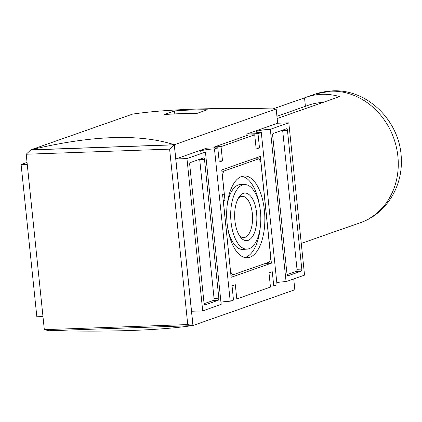 <?xml version="1.0" encoding="UTF-8"?>
<svg xmlns="http://www.w3.org/2000/svg" width="422" height="422" viewBox="0 0 422 422"><rect width="100%" height="100%" fill="white"/><g stroke="black" fill="none" stroke-linecap="round" stroke-linejoin="round"><path stroke-width="0.63" d="M192.907 325.52L294.851 289.761L293.733 278.926M192.073 325.642C159.215 330.363 112.268 332.03 51.226 330.648M233.392 299.034L236.784 298.913L270.46 287.097L268.988 272.86L272.274 271.71L273.746 285.942L277.032 284.787L261.292 132.487A9.917 1.261 174.1 0 1 255.943 131.922A9.917 1.261 174.1 0 1 270.328 129.317L286.063 281.616L304.542 275.133L288.806 122.834L277.639 123.229L276.173 108.992C213.69 107.526 165.846 109.224 132.635 114.093L30.795 149.857M192.944 325.51L174.265 144.741L169.612 149.14L187.743 324.571L193.007 325.51L174.328 144.741L276.173 108.992M219.123 160.967L222.515 160.845L219.234 162.001L217.763 147.769L206.595 148.164L175.8 158.973L191.541 311.272L202.702 310.877L221.181 304.389L205.44 152.089L186.962 158.577L202.702 310.877M277.639 123.229L246.844 134.038L246.991 135.494M204.053 303.397A1.804 0.839 88 0 0 204.939 304.911A1.804 0.839 88 0 0 205.06 304.884L218.2 300.274A1.804 0.839 88 0 0 218.839 298.206L204.496 159.426A1.804 0.839 88 0 0 203.61 157.912A1.804 0.839 88 0 0 203.494 157.939L190.354 162.549A1.804 0.839 88 0 0 189.715 164.617L204.053 303.397M286.063 281.616A9.917 1.261 -5.9 0 0 276.8 282.576M205.44 152.089A9.917 1.261 174.1 0 1 200.091 151.524A9.917 1.261 174.1 0 1 214.476 148.919L230.217 301.218A9.917 1.261 -5.9 0 0 220.954 302.178M236.784 298.913L235.312 284.681L232.031 285.831L233.498 300.068L230.217 301.218M222.515 160.845L221.049 146.613L214.666 146.84L214.613 147.879M214.666 146.84L248.342 135.019L254.719 134.797L221.049 146.613M288.015 275.772L301.155 271.161A1.804 0.839 88 0 0 301.793 269.094L287.451 130.314A1.804 0.839 88 0 0 286.564 128.8A1.804 0.839 88 0 0 286.443 128.821L273.303 133.436A1.804 0.839 88 0 0 272.665 135.504L287.007 274.279A1.804 0.839 88 0 0 287.894 275.793A1.804 0.839 88 0 0 288.015 275.772L287.772 275.782M288.806 122.834L270.328 129.317M42.975 316.553L36.841 316.769L21.1 164.469L27.24 164.253M27.045 162.38L21.1 164.469M30.853 149.836L30.79 149.842C91.616 135.277 139.46 133.579 174.328 144.741L30.853 149.836L26.201 154.236L44.331 329.666L49.205 330.721L192.617 325.626M187.743 324.571L44.331 329.666M169.612 149.14L26.201 154.236M173.933 144.857L30.526 149.952M196.995 113.397A540.988 473.795 -109.3 0 0 164.142 114.562L174.492 110.928A540.988 473.795 70.7 0 1 207.344 109.762L196.995 113.397M174.492 110.928L174.798 113.908M242.46 184.989A32.294 15.039 88 0 0 230.866 220.004A32.294 15.039 88 0 0 247.176 249.112A32.294 15.039 88 0 0 260.78 216.322A32.294 15.039 88 0 0 244.881 184.572A32.294 15.039 88 0 0 242.46 184.989M256.592 213.047A23.806 11.083 -92 0 1 252.535 236.531A23.806 11.083 -92 0 1 240.64 237.291A23.806 11.083 -92 0 1 234.912 220.659A23.806 11.083 -92 0 1 239.205 196.831A23.806 11.083 -92 0 1 256.592 213.047M241.579 176.48A40.918 19.053 88 0 0 226.841 220.099A40.918 19.053 88 0 0 246.854 257.752A40.918 19.053 88 0 0 264.794 216.18A40.918 19.053 88 0 0 243.953 175.979A40.918 19.053 88 0 0 241.579 176.48M244.771 257.499A40.755 18.979 88 0 0 260.221 227.738M259.414 204.971A40.755 18.979 88 0 0 241.89 176.38M244.881 184.572L240.73 184.556A32.457 15.113 88 0 0 238.298 184.978A32.457 15.113 88 0 0 227.062 206.068M227.875 228.94A32.457 15.113 88 0 0 243.035 249.423L247.176 249.112M239.575 235.808A20.641 9.611 88 0 0 243.689 237.581A20.641 9.611 88 0 0 252.556 216.613A20.641 9.611 88 0 0 242.223 196.33A20.641 9.611 88 0 0 240.851 196.589A20.641 9.611 88 0 0 238.245 198.387M230.676 271.926L232.686 274.907L269.484 261.993L270.755 257.858L260.828 161.784L258.818 158.799L223.665 171.137L222.389 175.272L224.963 200.181L223.322 200.756L230.591 271.932M223.185 200.244L224.963 200.181M221.888 171.2L223.665 171.137M252.973 159.01L258.818 158.799M230.908 274.97L232.686 274.907M230.945 275.35L232.153 274.928M254.218 158.962L254.181 158.582M222.594 194.558L231.145 277.291L271.393 263.17L260.358 156.414L221.756 169.966L224.24 193.983L222.594 194.558M265.549 263.375L271.393 263.17M287.055 274.601L296.371 271.33A1.804 0.839 88 0 0 297.009 269.262L282.666 130.482A1.804 0.839 88 0 0 282.619 130.166M204.1 303.713L213.416 300.443A1.804 0.839 88 0 0 214.054 298.375L199.712 159.6A1.804 0.839 88 0 0 199.664 159.279M273.746 285.942L270.354 286.063M261.292 132.487L258.006 133.642L246.844 134.038M258.006 133.642L259.477 147.874L256.085 147.995M259.477 147.874L256.191 149.029L254.719 134.797M217.763 147.769L214.476 148.919M186.962 158.577L175.8 158.973M272.992 108.923L304.536 97.851A68.164 59.697 70.7 0 1 306.15 97.255A68.164 59.697 70.7 0 1 321.775 94.317A68.164 59.697 70.7 0 1 339.62 96.606L277.154 118.529M301.266 243.42L352.919 225.29A68.164 59.697 -109.3 0 1 351.299 225.891A68.164 59.697 -109.3 0 1 349.664 226.435M305.407 106.307L304.536 97.851M276.927 116.303L308.899 105.078A59.871 52.434 70.7 0 1 322.841 102.493M282.666 130.482L287.451 130.314M297.009 269.262L301.793 269.094M296.371 271.33L301.155 271.161M199.712 159.6L204.496 159.426M214.054 298.375L218.839 298.206M213.416 300.443L218.2 300.274M306.15 97.255L315.023 94.138A68.164 59.697 70.7 0 1 315.867 93.853A68.164 59.697 70.7 0 1 330.648 91.205A68.164 59.697 70.7 0 1 396.311 146.909A68.164 59.697 70.7 0 1 361.01 222.473A68.164 59.697 70.7 0 1 360.172 222.774L351.299 225.891M361.01 222.473C385.966 213.611 402.409 187.036 401.317 159.927C401.301 122.987 368.596 88.81 332.457 90.872L315.867 93.853"/></g></svg>
